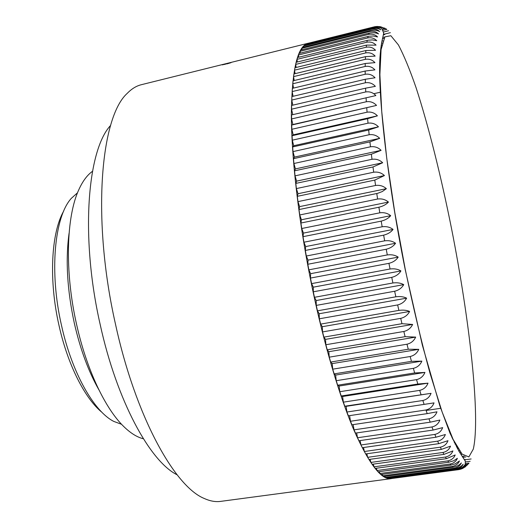<?xml version="1.0" encoding="UTF-8"?>
<svg xmlns="http://www.w3.org/2000/svg" width="528" height="528" viewBox="0 0 528 528"><rect width="100%" height="100%" fill="white"/><g stroke="black" fill="none" stroke-linecap="round" stroke-linejoin="round"><path stroke-width="0.79" d="M101.97 412.342C84.995 398.607 67.729 364.795 59.024 325.525C48.629 280.216 51.17 232.855 63.677 211.108M77.524 192.779L71.339 198.337C54.463 216.665 49.111 271.755 61.519 325.505C71.94 372.821 94.057 411.55 113.784 421.41L121.585 424.307M383.143 30.274L386.833 29.357L384.358 27.984M380.893 26.849L385.189 28.558L379.724 26.552M377.032 26.446L380.774 26.809L383.645 28.36C381.163 26.697 378.2 26.149 374.768 26.71M373.91 26.928L307.93 43.329L374.504 26.803L378.424 26.862L381.883 28.598C379.361 27.126 376.405 26.71 373.012 27.364L306.649 43.85L305.804 44.339L305.844 44.933M305.804 44.339L372.431 27.786C375.943 27.152 378.754 27.832 380.86 29.832C378.272 28.334 375.184 27.925 371.6 28.611L304.583 45.243L303.785 45.995L303.864 46.992M303.785 45.995L371.065 29.304C374.616 28.67 377.474 29.416 379.632 31.535C377.032 30.162 373.923 29.825 370.306 30.525L302.636 47.296L301.884 48.312L302.023 49.718M301.884 48.312L369.818 31.489C373.408 30.862 376.312 31.667 378.536 33.911C375.923 32.663 372.788 32.399 369.138 33.125L300.808 50.015L300.115 51.302L300.313 53.123M300.115 51.302L368.702 34.366C372.332 33.746 375.289 34.61 377.566 36.96L373.25 35.99L368.841 36.254L299.125 53.414L298.485 54.978L298.756 57.215M298.485 54.978L367.726 37.937C371.395 37.323 374.398 38.24 376.741 40.702L372.398 39.904L367.963 40.24L297.581 57.506L297 59.347L297.356 62M297 59.347L366.901 42.22C370.61 41.606 373.659 42.577 376.055 45.137L366.478 45.111L296.188 62.284L295.68 64.409L296.129 67.478M295.68 64.409L366.227 47.21C369.97 46.603 373.072 47.626 375.527 50.272L365.897 50.53L294.967 67.762L294.525 70.171L295.079 73.656M294.525 70.171L365.713 52.912C369.494 52.312 372.643 53.381 375.157 56.113L365.482 56.654L293.918 73.94L293.548 76.626L294.215 80.527M293.548 76.626L365.363 59.327C369.184 58.733 372.379 59.842 374.953 62.647L365.237 63.499L293.053 80.804L292.756 83.767L293.542 88.07M292.756 83.767L365.191 66.455C369.046 65.861 372.286 67.003 374.913 69.874L365.171 71.036L292.373 88.354L292.156 91.582L293.073 96.294M292.156 91.582L365.191 74.276C369.085 73.689 372.372 74.857 375.052 77.781L365.284 79.266L291.898 96.571L291.76 100.069L292.816 105.158M291.76 100.069L365.383 82.777C369.31 82.196 372.643 83.391 375.368 86.354L365.581 88.169L291.621 105.435L291.575 109.19L292.769 114.662M291.575 109.19L365.752 91.945C369.719 91.37 373.085 92.578 375.863 95.575L291.562 114.939L291.595 118.939L292.888 124.522L291.713 125.044L376.543 105.409L292.888 124.522M291.595 118.939L366.32 101.759C370.313 101.185 373.725 102.406 376.543 105.409M291.713 125.044L291.839 129.281L367.072 112.187C371.098 111.619 374.543 112.834 377.408 115.843L367.613 118.688L292.09 135.722L292.301 140.184L293.72 145.721L292.684 146.942L368.676 130.02L378.457 126.832L293.72 145.721M292.301 140.184L368.016 123.189C372.075 122.628 375.553 123.842 378.457 126.832M292.684 146.942L292.987 151.602L369.158 134.739C373.237 134.185 376.748 135.386 379.685 138.343L369.923 141.88L293.509 158.657L293.898 163.508L295.436 168.901L294.551 170.828L371.369 154.209L381.097 150.328L295.436 168.901M293.898 163.508L370.484 146.791C374.59 146.236 378.127 147.418 381.097 150.328M294.551 170.828L295.033 175.85L371.996 159.298C376.127 158.75 379.691 159.898 382.681 162.749L372.992 166.96L295.819 183.401L296.386 188.575L298.01 193.723L297.304 196.33L374.794 180.088L384.443 175.553L298.01 193.723M296.386 188.575L373.692 172.214C377.843 171.659 381.427 172.775 384.443 175.553M297.304 196.33L297.964 201.63L375.566 185.473C379.738 184.925 383.335 185.995 386.371 188.681L382.259 191.558L377.593 193.347L299 209.563L299.746 214.962L301.435 219.767L300.907 223.027L378.906 207.233C383.018 206.217 386.199 204.494 388.45 202.072L301.435 219.767M299.746 214.962L377.612 199.03C381.79 198.482 385.407 199.498 388.45 202.072M300.907 223.027L301.739 228.512L379.817 212.817C384.008 212.269 387.631 213.226 390.687 215.681C388.483 218.288 385.321 220.103 381.203 221.133L303.019 236.676L303.93 242.22L305.653 246.576L305.323 250.444L383.651 235.158C387.77 234.128 390.905 232.214 393.056 229.436L305.653 246.576M303.93 242.22L382.173 226.769C386.377 226.228 390.007 227.113 393.056 229.436M305.323 250.444L306.306 256.014L384.674 240.834C388.885 240.286 392.515 241.098 395.564 243.269C393.459 246.22 390.344 248.213 386.225 249.249L307.811 264.264L308.86 269.834L310.603 273.676L310.471 278.071L388.931 263.34C393.043 262.304 396.132 260.231 398.185 257.123L310.603 273.676M308.86 269.834L387.301 254.932C391.519 254.384 395.142 255.11 398.185 257.123M310.471 278.071L311.586 283.622L390.053 269.003C394.264 268.448 397.888 269.095 400.917 270.937C398.911 274.184 395.855 276.329 391.743 277.358L313.289 291.806L314.464 297.304L316.18 300.551L316.252 305.402L394.654 291.245C398.759 290.215 401.788 288.011 403.735 284.638L316.18 300.551M230.287 62.608L224.77 63.987L230.432 62.608M227.113 63.862L229.053 63.076L222.334 64.878L229.304 62.971L230.967 62.687L227.113 63.862M391.274 478.632L391.116 478.652C381.421 480.084 369.098 464.066 354.143 430.597C339.596 396.706 324.053 344.612 312.213 287.76C299.079 224.466 291.476 159.291 291.357 114.378C291.911 69.505 297.541 45.784 308.253 43.23L308.345 43.21M391.116 478.652L220.631 501.382C215.549 502.082 210.131 501.125 204.369 498.524C174.629 486.704 135.472 416.275 115.493 324.199C91.687 219.325 100.439 117.249 127.261 93.337C131.663 88.803 136.356 85.925 141.332 84.711L308.253 43.23M177.118 474.811C150.104 461.531 116.846 400.976 100.148 324.377C80.23 237.019 87.311 150.071 110.629 125.407M98.875 389.789C88.473 371.481 80.296 349.305 74.329 323.248C67.168 289.918 65.419 259.908 69.082 233.224M143.378 438.775C137.201 437.25 130.792 433.303 124.153 426.921C105.508 409.187 86.592 369.732 76.573 324.35C64.535 271.517 66.231 216.355 78.956 189.4C82.784 181.025 87.298 174.999 92.479 171.316M227.416 63.71L230.069 62.898M222.334 64.878L224.862 64.126M224.176 64.489L231.066 62.627M226.644 63.551L229.72 62.759L226.769 63.492M227.707 63.314L229.72 62.759M403.735 284.638C400.726 282.975 397.115 282.421 392.911 282.975L314.464 297.304M397.65 304.94L319.348 318.793L320.628 324.119L398.878 310.391L397.65 304.94C401.742 303.917 404.738 301.653 406.639 298.162C403.656 296.69 400.059 296.234 395.855 296.795L317.48 310.827L316.252 305.402M398.878 310.391C403.075 309.824 406.652 310.18 409.609 311.454C407.761 315.044 404.791 317.354 400.712 318.371L322.555 331.921L323.882 337.128L325.512 339.379L325.868 344.731L403.834 331.478C407.9 330.469 410.83 328.126 412.632 324.449L325.512 339.379M412.632 324.449L401.966 323.697L323.882 337.128M406.989 344.216L329.261 357.166L330.653 362.063L408.269 349.232L406.989 344.216C411.035 343.213 413.939 340.844 415.688 337.102L405.101 336.666L327.228 349.793L325.868 344.731M408.269 349.232L418.77 349.338C417.067 353.133 414.203 355.529 410.17 356.519L332.726 369.171L334.138 373.877L335.623 375.078L336.244 380.701L413.365 368.339C417.371 367.363 420.202 364.954 421.859 361.126L335.623 375.078M421.859 361.126L411.457 361.343L334.138 373.877M416.552 379.639L339.794 391.717L341.233 395.993L417.833 384.034L416.552 379.639C420.532 378.668 423.331 376.266 424.948 372.418L414.652 372.959L337.669 385.209L336.244 380.701M417.833 384.034L428.017 383.163C426.446 387.011 423.68 389.413 419.72 390.37L343.365 402.164L344.804 406.21L346.104 406.355L346.936 412.025L422.855 400.495C426.789 399.557 429.521 397.168 431.053 393.327L346.104 406.355M431.053 393.327L344.804 406.21M425.951 409.985L350.5 421.258L351.932 424.796L427.185 413.629L425.951 409.985C429.851 409.068 432.551 406.699 434.042 402.884L348.374 415.82L346.936 412.025M427.185 413.629L436.986 411.8C435.527 415.576 432.861 417.912 428.987 418.816L354.037 429.838L355.45 433.112L430.195 422.189L439.857 420.057C438.431 423.773 435.798 426.083 431.957 426.967L357.529 437.752L358.928 440.748L433.132 430.056L442.655 427.627C441.256 431.284 438.656 433.547 434.841 434.419L360.974 444.972L362.347 447.691L435.983 437.224L445.361 434.511C443.995 438.088 441.428 440.306 437.646 441.157L364.353 451.499L365.693 453.928L438.748 443.672L447.982 440.689C446.642 444.18 444.094 446.338 440.352 447.176L367.653 457.321L368.96 459.466L441.408 449.394L450.496 446.153C449.176 449.552 446.662 451.658 442.952 452.47L370.867 462.429L372.134 464.284L443.969 454.397L452.905 450.912C451.605 454.205 449.117 456.245 445.441 457.043L373.982 466.825L375.203 468.395L446.411 458.68L455.195 454.964C453.922 458.139 451.46 460.112 447.81 460.891L376.992 470.514L378.173 471.801L448.734 462.244L453.691 460.759L457.373 458.311C456.106 461.366 453.671 463.274 450.061 464.033L379.883 473.504L381.018 474.514L450.932 465.095L455.189 463.868L459.426 460.964C458.172 463.894 455.763 465.729 452.186 466.468L382.661 475.807L383.744 476.54L453.004 467.254C456.641 466.574 459.426 465.135 461.347 462.931C460.112 465.729 457.723 467.491 454.179 468.211L385.315 477.431L386.344 477.893L454.945 468.725C458.542 468.046 461.274 466.547 463.142 464.231C461.914 466.897 459.545 468.58 456.04 469.28L387.829 478.388L456.753 469.524C460.31 468.844 462.997 467.293 464.812 464.878C463.591 467.405 461.241 469.009 457.769 469.696L390.212 478.705L458.423 469.676L459.921 469.372L466.343 464.891C465.201 467.135 463.036 468.633 459.862 469.385M465.274 459.479L464.574 459.571M464.297 456.106L462.363 456.37M460.812 452.588L459.868 452.714M458 448.503L457.393 448.589M455.407 443.949L454.958 444.008M452.905 438.959L452.555 439.012M380.655 53.229L380.246 53.328M381.328 47.949L380.78 48.081M382.331 43.032L381.513 43.23M383.968 38.432L382.457 38.801M384.773 34.538L383.427 34.868M462.521 468.514L467.742 464.284L464.97 467.141M465.485 463.551L469.009 463.076L467.188 465.115M387.618 477.721L387.829 478.388M384.998 476.375L385.315 477.431M382.246 474.349L382.661 475.807M379.381 471.636L379.883 473.504M376.405 468.23L376.992 470.514M373.322 464.119L373.982 466.825M370.141 459.301L370.867 462.429M366.874 453.763L367.653 457.321M363.528 447.52L364.353 451.499M360.116 440.576L360.974 444.972M356.651 432.934L357.529 437.752M353.14 424.618L354.037 429.838M349.602 415.635L350.5 421.258M341.233 395.993L342.593 396.488L343.365 402.164M337.669 385.209L339.095 386.047L339.794 391.717M330.653 362.063L332.191 363.614L332.726 369.171M327.228 349.793L328.812 351.694L329.261 357.166M320.628 324.119L322.291 326.713L322.555 331.921M317.48 310.827L319.176 313.751L319.348 318.793M311.586 283.622L313.315 287.166L313.289 291.806M306.306 256.014L308.042 260.119L307.811 264.264M301.739 228.512L303.448 233.105L303.019 236.676M297.964 201.63L299.62 206.62L299 209.563M295.033 175.85L296.617 181.13L295.819 183.401M292.987 151.602L294.466 157.08L293.509 158.657M291.839 129.281L293.198 134.851L292.09 135.722M385.189 28.558L382.47 29.231M388.562 30.736L383.645 31.951M390.37 32.677L383.526 34.36M384.839 36.967L382.787 37.468M382.965 40.88L381.922 41.138M381.843 45.111L381.17 45.276M381.064 49.731L380.569 49.85M380.51 54.747L380.134 54.839M380.444 92.182L373.718 93.74M440.847 408.269L426.109 410.467M452.338 437.758L452.008 437.804M454.667 442.537L454.258 442.596M457.037 446.893L456.496 446.965M459.485 450.787L458.733 450.892M462.165 454.179L460.944 454.344M465.782 456.951L463.049 457.321M471.141 458.964L464.719 459.835M470.138 461.294L465.478 461.927M467.742 464.284L465.221 464.62M466.343 464.891L465.043 465.062M428.017 383.163L342.593 396.488M424.948 372.418L339.095 386.047M418.77 349.338L332.191 363.614M415.688 337.102L328.812 351.694M409.609 311.454L322.291 326.713M406.639 298.162L319.176 313.751M400.917 270.937L313.315 287.166M395.564 243.269L308.042 260.119M390.687 215.681L303.448 233.105M386.371 188.681L299.62 206.62M382.681 162.749L296.617 181.13M379.685 138.343L294.466 157.08M377.408 115.843L293.198 134.851M405.26 269.353L394.786 212.461L386.76 158.407L381.731 111.408L379.889 74.567L381.084 49.592L384.919 36.861L390.872 35.726L398.389 44.9C403.986 55.499 409.88 69.769 416.077 87.707C428.538 125.928 441.025 176.174 451.513 228.479C469.524 319.486 480.658 417.034 473.306 449.09L468.857 456.938L462.066 454.073L453.057 439.276L442.154 412.051L429.957 373.065C421.43 341.768 413.193 307.197 405.26 269.353M372.431 27.786L373.012 27.364M371.065 29.304L371.6 28.611M369.818 31.489L370.306 30.525M368.702 34.366L369.138 33.125M367.726 37.937L368.102 36.412M366.901 42.22L367.217 40.405M366.227 47.21L366.478 45.111M365.713 52.912L365.897 50.53M365.363 59.327L365.482 56.654M365.191 66.455L365.237 63.499M365.191 74.276L365.171 71.036M365.383 82.777L365.284 79.266M365.752 91.945L365.581 88.169M366.32 101.759L366.069 97.726M367.072 112.187L366.742 107.91M368.016 123.189L367.613 118.688M369.158 134.739L368.676 130.02M370.484 146.791L369.923 141.88M371.996 159.298L371.369 154.209M373.692 172.214L372.992 166.96M375.566 185.473L374.794 180.088M377.612 199.03L376.768 193.532M379.817 212.817L378.906 207.233M382.173 226.769L381.203 221.133M384.674 240.834L383.651 235.158M387.301 254.932L386.225 249.249M390.053 269.003L388.931 263.34M392.911 282.975L391.743 277.358M395.855 296.795L394.654 291.245M401.966 323.697L400.712 318.371M405.101 336.666L403.834 331.478M411.457 361.343L410.17 356.519M414.652 372.959L413.365 368.339M420.988 394.522L419.72 390.37M424.109 404.402L422.855 400.495M430.195 422.189L428.987 418.816M433.132 430.056L431.957 426.967M435.983 437.224L434.841 434.419M438.748 443.672L437.646 441.157M441.408 449.394L440.352 447.176M443.969 454.397L442.952 452.47M446.411 458.68L445.441 457.043M448.734 462.244L447.81 460.891M450.932 465.095L450.061 464.033M453.004 467.254L452.186 466.468M454.945 468.725L454.179 468.211M456.753 469.524L456.04 469.28M458.423 469.676L457.769 469.696M374.266 26.822C377.322 26.334 379.632 26.737 381.19 28.024M381.883 28.598L383.678 33.092L382.8 37.415C381.566 42.306 380.629 48.866 379.988 57.097C377.527 91.238 387.044 180.121 405.181 269.412L422.334 345.088L439.798 405.669L450.1 433.429L458.957 451.262L465.28 461.109C465.274 466.277 465.874 465.802 459.921 469.372"/></g></svg>
